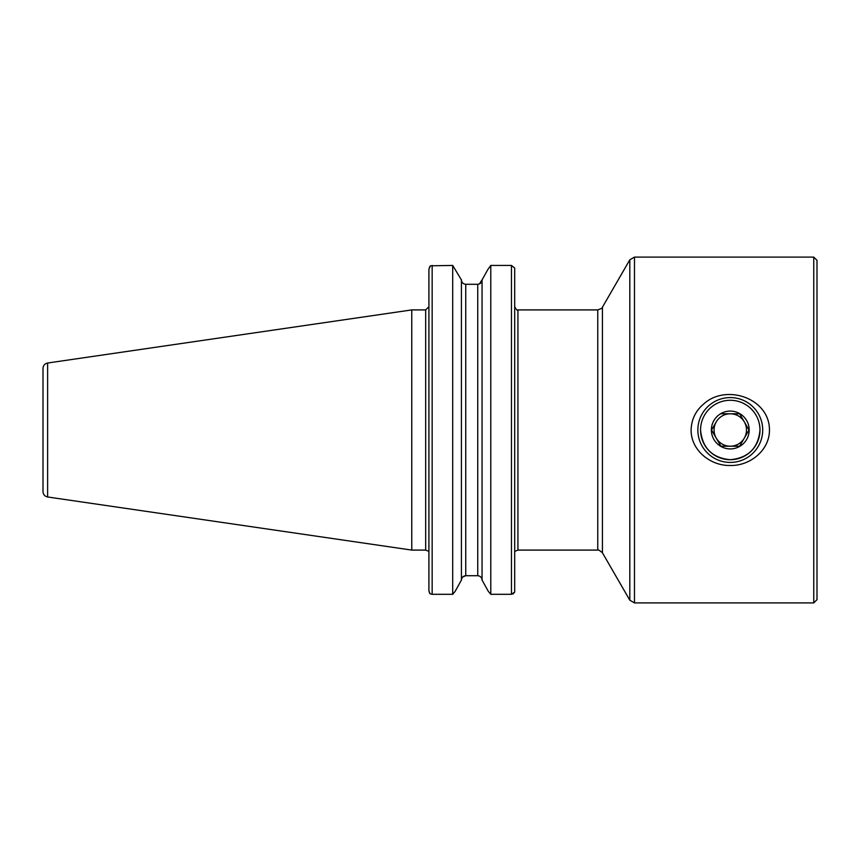 <?xml version="1.0" encoding="UTF-8"?>
<svg xmlns="http://www.w3.org/2000/svg" width="860" height="860" viewBox="0 0 860 860"><rect width="100%" height="100%" fill="white"/><g stroke="black" fill="none" stroke-linecap="round" stroke-linejoin="round"><path stroke-width="1.29" d="M700.567 430C702.33 448.071 712.23 457.982 730.28 459.713C748.351 457.961 758.251 448.06 759.993 430C759.853 421.798 756.95 414.789 751.296 408.994M813.754 257.097L817 260.344L817 599.657L813.754 602.903L813.754 257.097L634.486 257.097L634.486 602.903L813.754 602.903M691.107 430C691.451 419.39 695.697 410.671 703.867 403.834C726.184 383.528 769.603 398.234 769.453 430C769.646 450.425 749.78 466.045 730.28 465.486C710.693 466.012 690.945 450.425 691.107 430M429.28 592.508L430.097 593.798L428.914 590.831L428.914 269.169L430.484 265.804L429.409 267.224M428.914 291.68L428.914 306.676L425.678 309.912L411.768 309.912L411.768 550.088L47.622 496.983C44.763 496.338 43.226 494.554 43 491.63L43 368.37C43.226 365.446 44.763 363.662 47.622 363.017L411.768 309.912M428.914 551.034L428.914 590.831M452.693 594.303L455.155 591.347L452.693 594.303L432.161 594.303L452.693 594.303L452.693 265.428L461.422 279.93L452.693 265.428L430.484 265.804M455.155 591.347L461.422 580.07L455.155 591.347M462.68 577.028L465.744 575.705L477.741 575.705C480.407 576.017 481.847 577.522 482.062 580.221C481.847 577.522 480.407 576.017 477.741 575.705L465.744 575.705C463.078 576.017 461.637 577.522 461.422 580.221L461.422 279.779C461.637 282.478 463.078 283.983 465.744 284.294L477.741 284.294C480.407 283.983 481.847 282.478 482.062 279.779L479.418 283.94M490.781 594.303L511.453 594.303L490.781 594.303L488.319 591.347L482.062 580.07L488.319 591.347L490.781 594.303L490.781 265.428L487.77 269.642L490.781 265.428L511.453 265.428L514.699 268.041L514.699 291.68M482.062 279.93L487.77 269.642L482.062 279.93M511.453 265.428L511.453 594.303L514.699 592.056L512.883 594.077M430.097 593.798L432.161 594.303L432.161 265.428M482.062 580.221L482.062 279.779M514.699 591.347L514.699 268.041M514.699 555.356L514.699 551.034M427.968 551.034L425.678 550.088L411.768 550.088M515.645 551.034L517.935 550.088L517.935 309.912C517.419 310.858 516.344 309.772 514.699 306.676M597.754 550.088C597.872 549.368 599.431 550.271 602.43 552.787L602.43 307.213C603 307.676 601.441 308.579 597.754 309.912L597.754 550.088L517.935 550.088M730.28 462.422A32.422 32.422 0 0 1 702.201 413.789A32.422 32.422 0 0 1 758.359 413.789A32.422 32.422 0 0 1 730.28 462.422M730.28 459.713A29.713 29.713 0 0 1 704.544 415.144A29.713 29.713 0 0 1 756.015 415.144A29.713 29.713 0 0 1 730.28 459.713M730.28 448.909A18.909 18.909 0 0 1 712.015 425.109A18.909 18.909 0 0 1 739.74 413.628A18.909 18.909 0 0 1 730.28 448.909M720.916 413.789L739.643 413.789L748.995 430L739.643 446.211L720.916 446.211L711.564 430L716.24 421.894A16.211 16.211 0 0 0 730.28 446.211L739.643 446.211L744.319 438.106A16.211 16.211 0 0 0 730.28 413.789L720.916 413.789M720.916 446.211L730.28 446.211A16.211 16.211 0 0 0 744.319 438.106A16.211 16.211 0 0 1 716.24 438.106L711.564 430M748.995 430L744.319 421.894M739.643 413.789L730.28 413.789A16.211 16.211 0 0 0 716.24 421.894M465.744 575.705L465.744 284.294M477.741 575.705L477.741 284.294M47.622 496.983L47.622 363.017M425.678 550.088L425.678 309.912M602.43 552.787L629.81 600.194L629.81 259.806L634.486 257.097M597.754 309.912L517.935 309.912M602.43 307.213L629.81 259.806M629.81 600.194L634.486 602.903"/></g></svg>
